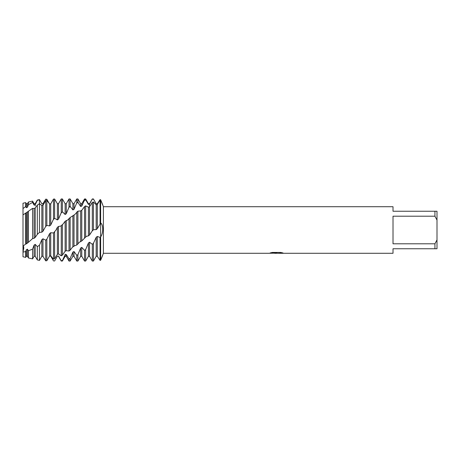 <?xml version="1.0" encoding="UTF-8"?>
<svg xmlns="http://www.w3.org/2000/svg" width="460" height="460" viewBox="0 0 460 460"><rect width="100%" height="100%" fill="white"/><g stroke="black" fill="none" stroke-linecap="round" stroke-linejoin="round"><path stroke-width="0.69" d="M23.621 246.272L23 252.12L23 203.222L25.691 202.63L25.691 206.54L26.318 207.707L27.445 207.242L28.422 204.74L32.579 202.423L32.579 201.112L28.422 202.026L28.422 204.74M41.843 256.289L42.97 256.289L45.724 260.849L46.851 260.705L49.605 255.973L50.732 255.817L53.486 259.147L54.613 258.756L57.368 254.282L58.495 253.92L61.249 255.8L62.376 255.185L65.13 251.229L66.257 250.677L69.011 251.005L70.138 250.2L72.479 247.158L74.658 245.715L76.774 245.025L79.494 242.15L81.782 240.948L86.428 236.319L88.418 235.899L89.545 235.014L92.161 231.041L93.604 229.684L96.18 229.638L97.307 228.712L100.625 223.094C102.873 223.422 103.943 232.392 100.625 236.906L100.625 199.726C102.873 205.861 103.943 207.489 100.625 199.726L100.061 199.853L97.307 204.522L96.18 204.752L93.426 201.94L92.299 202.423L89.545 206.73L88.418 207.172L85.663 205.879L84.537 206.569L81.799 210.266L80.523 210.962L77.901 211.163L74.71 214.647L70.138 217.511L67.729 220.001L65.13 221.277L63.1 223.997L60.812 226.073L58.495 226.464L57.368 227.367L56.051 230L53.486 232.99L50.732 232.702L49.605 233.605L46.851 239.171L45.724 240.195L42.97 238.786L41.843 239.643L41.843 256.289L39.462 260.4L39.462 245.232L37.312 246.612L35.207 244.381L34.08 245.134L34.08 256.289L32.579 258.888L32.579 249.136L28.422 250.769L27.445 249.159L26.318 249.774L26.318 256.289L25.691 257.37L23 256.778L23 252.12L23.834 247.819L23 246.025L25.691 244.105L25.691 213.135L23 214.9L23 246.025M276.31 253.259L274.522 253.259M276.058 253.287L275.068 253.287M434.93 243.8L393.012 243.8L393.012 216.2L434.93 216.2L437 220.087L437 239.913L434.93 243.8L434.93 248.756L393.012 248.756L393.012 253.287L278.277 253.287L282.911 252.954M434.93 216.2L434.93 211.243L393.012 211.243L393.012 206.712L103.391 206.712L103.391 253.287L102.735 255.081M270.296 252.902L276.897 252.931L268.927 253.287L103.391 253.287M276.897 252.931L270.192 252.931L272.377 252.436L280.646 252.436L283.044 252.988L278.196 253.276M102.706 204.798L103.391 206.712M93.426 261.05L96.18 256.283L97.307 256.255L100.061 260.383L100.625 260.274C102.873 254.138 103.943 252.511 100.625 260.274C102.873 254.138 103.943 252.511 100.625 260.274L100.625 236.906L100.061 237.423L97.307 236.463L96.18 237.32L93.426 243.294L92.299 244.266L92.299 261.05L93.426 261.05L93.426 243.294M269.025 253.259L276.38 253.132M276.029 253.259L278.225 253.259M437 220.087L437 211.243L434.93 211.243M434.93 248.756L437 248.756L437 239.913M25.691 244.105L27.445 243.156L32.579 238.602L34.08 238.291L35.207 237.423L37.312 234.404L39.462 232.409L41.843 232.179L42.97 231.265L45.586 226.63L46.851 225.4L49.605 225.94L50.732 225.043L53.348 219.506L54.613 218.293L57.368 219.937L58.495 219.098L58.495 203.711L61.249 198.95L61.249 212.727L62.514 211.887L65.13 214.492L66.257 213.768L66.257 203.711L69.011 198.95L69.011 207.132L70.138 206.419L72.893 209.927L74.02 209.352L74.02 203.711L76.774 198.95L76.774 202.825L77.901 202.32L80.655 206.494L81.782 206.097L81.782 203.711L84.537 198.95L84.537 200.054L85.663 199.784L88.418 204.384L89.545 204.194L92.299 198.961L93.426 198.95L96.18 203.717L97.307 203.745L100.061 199.617L100.625 199.726L100.625 260.274M89.545 205.838L89.545 203.711L92.299 198.95L93.426 198.95M89.545 235.014L89.545 206.73M92.299 202.423L92.299 230.908M88.418 235.899L88.418 207.172M85.663 237.153L85.663 205.879M92.299 244.266L89.545 242.23L88.418 243.035L88.418 256.289L85.663 261.05L84.537 261.05L84.537 250.372L81.782 247.371L80.655 248.043L77.901 254.685L76.774 255.323L76.774 261.05L77.901 261.05L77.901 254.685M85.663 261.05L85.663 249.55L84.537 250.372M84.537 198.95L85.663 198.95L85.663 199.784M81.782 240.948L81.782 210.272M84.537 206.569L84.537 238.199M80.655 241.77L80.655 210.887M77.901 244.07L77.901 211.163M76.774 198.95L77.901 198.95L77.901 202.32M74.02 246.272L74.02 214.923M76.774 212.031L76.774 245.025M72.893 246.974L72.893 215.677M70.138 250.2L70.138 217.511M76.774 255.323L74.02 251.534L72.893 252.045L72.893 256.289L70.138 261.05L69.011 261.05L69.011 258.842L66.257 254.483L65.13 254.8L62.376 260.573L61.249 260.739L61.249 261.05L62.376 261.05L62.376 260.573M70.138 261.05L70.138 258.428L69.011 258.842M69.011 198.95L70.138 198.95L70.138 206.419M66.257 250.677L66.257 220.42M69.011 218.5L69.011 251.005M65.13 251.229L65.13 221.277M62.376 255.185L62.376 224.56M61.249 198.95L62.376 198.95L62.376 211.841M58.495 253.92L58.495 226.464M61.249 225.624L61.249 255.8M57.368 254.282L57.368 227.367M54.613 258.756L54.613 231.92M42.97 231.265L42.97 205.223L41.843 205.545L39.462 203.688L37.312 205.102L35.207 207.995L34.08 208.506L32.579 208.357L25.691 213.135M41.843 232.179L41.843 205.545M39.462 232.409L39.462 199.6L37.312 200.071L37.312 200.399L39.462 199.692L41.843 203.803L42.97 203.745L45.724 199.151L46.851 199.295L49.323 203.59M39.462 260.4L37.312 259.929L37.312 246.612M35.207 237.423L35.207 207.995M37.312 205.102L37.312 234.404M34.08 238.291L34.08 208.506M32.579 238.602L32.579 208.357M32.579 258.888L28.422 257.974L28.422 250.769M27.445 243.156L27.445 212.002M28.422 211.266L28.422 242.017M26.318 243.938L26.318 212.675M25.691 206.54L23 208.541L23 203.222M25.691 257.37L25.691 251.562L23 252.12L23 256.778M58.495 219.098L61.249 212.727M66.257 213.768L69.011 207.132M74.02 209.352L76.774 202.825M81.782 206.097L84.537 200.054M41.843 239.643L39.462 245.232M34.08 245.134L32.579 249.136M26.318 249.774L25.691 251.562M57.368 219.937L57.368 203.711L54.613 199.007L53.486 199.094L50.732 203.849L49.605 203.958L46.851 200.336L45.724 200.669L42.97 205.223L42.97 203.711L43.499 202.797M32.579 202.423L34.08 205.056L35.207 204.78L37.312 200.399M88.418 243.035L85.663 249.55M72.893 252.045L70.138 258.428M61.249 260.739L58.495 256.048L57.368 256.157L54.613 260.992L53.486 260.906L50.732 256.151L49.605 256.042L49.323 256.41M26.318 207.707L26.318 203.711L25.691 202.63M26.318 256.289L27.445 256.289L27.445 249.159M27.445 207.242L27.445 203.711L28.422 202.026M34.08 205.056L34.08 203.711L32.579 201.112M34.08 256.289L35.207 256.289L35.207 244.381M35.207 205.838L35.207 203.711L37.312 200.071M41.843 203.803L39.462 199.6M42.97 256.289L42.97 238.786M45.724 200.669L45.724 226.464M45.724 240.195L45.724 260.849M46.851 225.4L46.851 200.336M46.851 260.705L46.851 239.171M49.605 225.94L49.605 203.958M49.605 255.973L49.605 233.605M50.732 225.043L50.732 203.849M50.732 255.817L50.732 232.702M53.486 199.094L53.486 219.293M53.486 232.99L53.486 259.147M54.613 218.293L54.613 199.007M56.051 258.56L57.368 256.157M57.368 256.289L58.495 256.048M65.13 214.492L65.13 203.711L62.376 198.95M65.13 254.161L65.13 256.289L62.376 261.05M65.13 256.289L66.257 256.289L66.257 254.483M72.893 209.927L72.893 203.711L70.138 198.95M72.893 256.289L74.02 256.289L74.02 251.534M80.655 206.494L80.655 203.711L77.901 198.95M77.901 261.05L80.655 256.289L80.655 248.043M80.655 256.289L81.782 256.289L81.782 247.371M88.418 204.384L88.418 203.711L85.663 198.95M88.418 256.289L89.545 256.289L89.545 242.23M100.061 199.853L100.061 223.6M100.061 237.423L100.061 260.383M97.307 228.712L97.307 204.522M97.307 256.255L97.307 236.463M93.426 229.827L93.426 201.94M96.18 229.638L96.18 204.752M96.18 256.283L96.18 237.32M54.751 218.276L53.348 219.506M62.514 211.887L61.111 212.98M70.276 206.523L68.873 207.402M78.039 202.48L76.636 203.096M85.801 199.991L84.393 200.324M93.604 199.261L92.161 199.203M46.989 225.319L45.586 226.63M46.989 199.542L45.586 199.37M93.604 229.684L92.161 231.041M26.318 203.711L27.445 203.711M27.445 256.289L28.422 257.974M34.08 203.711L35.207 203.711M35.207 256.289L37.312 259.929M41.843 203.711L42.97 203.711M57.368 203.711L58.495 203.711M58.495 256.289L61.249 261.05M65.13 203.711L66.257 203.711M66.257 256.289L69.011 261.05M72.893 203.711L74.02 203.711M74.02 256.289L76.774 261.05M80.655 203.711L81.782 203.711M81.782 256.289L84.537 261.05M88.418 203.711L89.545 203.711M89.545 256.289L92.299 261.05"/></g></svg>
